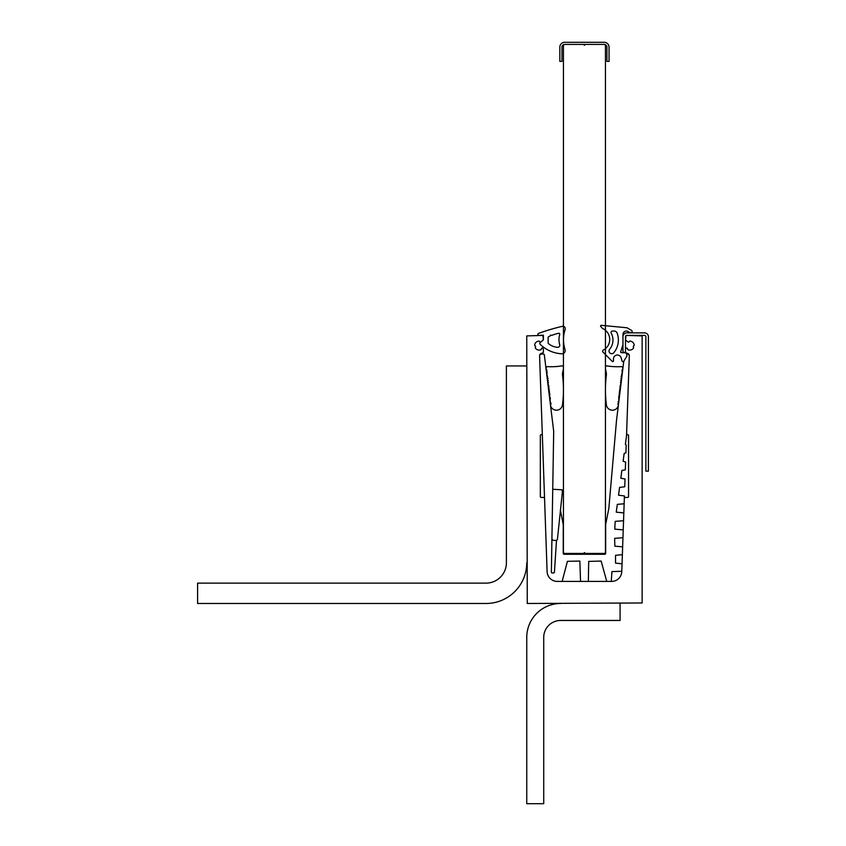<?xml version="1.0" encoding="UTF-8"?>
<svg xmlns="http://www.w3.org/2000/svg" width="846" height="846" viewBox="0 0 846 846"><rect width="100%" height="100%" fill="white"/><g stroke="black" fill="none" stroke-linecap="round" stroke-linejoin="round"><path stroke-width="1.27" d="M626.77 353.226A2.549 2.549 0 0 1 629.308 355.859L626.59 433.787A0.846 0.846 0 0 0 627.436 434.664L627.711 434.664A0.846 0.846 0 0 1 628.557 435.51L628.557 496.591A0.846 0.846 0 0 1 627.711 497.437L625.183 497.437A0.846 0.846 0 0 0 624.337 498.262L621.778 571.6A10.184 10.184 0 0 1 611.605 581.424L557.281 581.424A10.184 10.184 0 0 1 547.108 571.6L544.549 498.262A0.846 0.846 0 0 0 543.703 497.437L541.176 497.437A0.846 0.846 0 0 1 540.33 496.591L540.33 435.51A0.846 0.846 0 0 1 541.176 434.664L541.451 434.664A0.846 0.846 0 0 0 542.297 433.787L539.579 355.859A2.549 2.549 0 0 1 542.117 353.226L543.386 352.38L543.386 349.62A1.861 1.861 0 0 0 542.783 348.256A0.846 0.846 0 0 0 541.377 349.06L541.102 349.631A4.494 4.494 0 0 1 535.254 347.843L535.338 347.22A0.846 0.846 0 0 0 535.01 345.792L534.651 345.263A4.494 4.494 0 0 1 539.135 341.097L539.632 341.488A0.846 0.846 0 0 0 541.006 341.932L543.386 339.902L542.878 335.407L526.751 335.915L527.259 603.484L642.135 602.976L642.135 335.915L626.008 335.407L625.501 339.902L627.88 341.932A0.846 0.846 0 0 0 629.255 341.488L629.752 341.097A4.494 4.494 0 0 1 634.225 345.263L633.876 345.792A0.846 0.846 0 0 0 633.548 347.22L633.633 347.843A4.494 4.494 0 0 1 627.785 349.631L627.51 349.06A0.846 0.846 0 0 0 626.103 348.256A1.861 1.861 0 0 0 625.501 349.62L625.501 352.38L626.77 353.226M622.043 563.806L615.528 563.119L615.528 555.314L622.37 554.648M622.645 546.833L614.894 546.178A197.16 197.16 0 0 1 614.651 538.352L622.963 537.686M623.238 529.871L614.778 529.173A197.16 197.16 0 0 1 615.211 521.358L623.555 520.713M623.83 512.898L616.258 512.179L617.305 504.375L624.147 503.751L624.422 495.936L618.542 495.206L619.589 487.402L624.739 486.778L625.014 478.963L620.827 478.244L621.873 470.439L625.331 469.816L625.606 462.011L623.111 461.271L624.158 453.467L625.924 452.853L626.199 445.038L625.395 444.309L626.516 435.986L629.297 356.177A2.041 2.041 0 0 0 627.267 354.072L626.622 354.072M547.108 571.6L539.589 356.177A2.041 2.041 0 0 1 541.62 354.072L543.481 354.072A0.846 0.846 0 0 1 544.327 354.812L553.686 431.185A0.846 0.846 0 0 1 553.696 431.301L551.37 572.086A0.846 0.846 0 0 0 552.216 572.943L553.58 572.943A0.846 0.846 0 0 0 554.426 572.15L556.52 540.256M560.327 509.81L560.433 510.339M560.496 510.667L563.214 524.457A0.846 0.846 0 0 1 563.235 524.615L563.235 553.432A0.846 0.846 0 0 0 564.081 554.278L604.805 554.278A0.846 0.846 0 0 0 605.651 553.432L605.651 524.615A0.846 0.846 0 0 1 605.673 524.457L608.834 508.404A0.846 0.846 0 0 0 608.845 508.309L616.501 420.525L623.777 361.21M621.789 571.272L611.944 571.6L611.267 581.424M606.762 581.424L601.146 561.067L588.689 561.406L588.351 581.424M580.536 581.424L579.859 561.067L567.412 561.321L562.125 581.424M551.93 538.204L551.92 538.585A1.692 1.692 0 0 0 553.527 540.308L555.685 540.425A1.692 1.692 0 0 0 557.472 538.891L562.379 491.886L562.061 489.792L552.734 489.284M564.282 553.443L583.592 553.443L584.438 552.586L585.295 553.443L604.604 553.443L605.45 552.586L605.45 45.272L604.604 44.426L585.295 44.426L584.438 45.272L583.592 44.426L564.282 44.426L563.436 45.272L563.436 552.586L564.282 553.443M563.436 366.783A1.692 1.692 0 0 0 561.681 365.916A64.476 64.476 0 0 1 547.785 366.625A1.692 1.692 0 0 0 546.008 368.528L546.992 370.781L546.495 371.828L547.235 372.716L546.738 373.763L547.975 378.744L547.478 379.791L548.187 380.467L547.711 381.726L548.451 382.614L547.922 383.45L548.927 386.495L548.42 387.531L549.16 388.43L548.631 389.255L549.403 390.366L548.895 391.412L549.614 392.089L549.107 393.136L549.847 394.025L549.583 397.007L550.323 397.895L550.059 400.877L551.063 403.923L550.471 404.927A6.049 6.049 0 0 0 562.474 404.906A118.778 118.778 0 0 0 562.558 375.349A8.481 8.481 0 0 1 562.579 372.853A139.135 139.135 0 0 0 563.436 368.74M605.45 366.783A1.692 1.692 0 0 1 607.206 365.927A64.476 64.476 0 0 0 621.101 366.625A1.692 1.692 0 0 1 622.878 368.528L621.895 370.781L622.392 371.828L621.154 376.808L621.651 377.855L620.911 378.744L621.44 379.579L620.678 380.679L621.176 381.726L620.435 382.614L620.964 383.45L619.959 386.495L620.467 387.531L619.727 388.43L620.255 389.255L619.484 390.366L619.991 391.412L619.272 392.089L619.78 393.136L619.039 394.025L619.536 395.071L618.775 396.171L618.796 401.089L618.088 401.776L618.563 403.034L617.823 403.923L618.415 404.927A6.049 6.049 0 0 1 606.413 404.906A118.778 118.778 0 0 1 606.328 375.349A8.481 8.481 0 0 0 606.307 372.853A139.135 139.135 0 0 1 605.45 368.75M645.868 336.771L645.868 471.148L648.406 471.148L648.406 336.771A3.902 3.902 0 0 0 644.504 332.859L626.865 332.859A3.902 3.902 0 0 0 622.963 336.771L622.963 352.38L625.501 352.38L625.501 336.771A1.354 1.354 0 0 1 626.865 335.407L644.504 335.407A1.354 1.354 0 0 1 645.868 336.771M559.692 344.692A18.485 18.485 0 0 1 559.703 334.487A0.952 0.952 0 0 0 558.582 333.282A40.365 40.365 0 0 0 551.687 335.418L551.232 335.333A0.635 0.635 0 0 0 550.154 335.799L549.911 336.2A40.365 40.365 0 0 0 548.462 336.909A0.635 0.635 0 0 0 548.123 337.469L548.123 343A0.709 0.709 0 0 0 548.367 343.539A16.254 16.254 0 0 0 557.535 347.325A2.073 2.073 0 0 0 559.692 344.692M563.531 339.69A33.755 33.755 0 0 1 565.139 329.38A2.379 2.379 0 0 0 562.336 326.334A197.689 197.689 0 0 0 538.5 333.44A1.015 1.015 0 0 0 537.834 334.392A1.015 1.015 0 0 0 539.177 335.354L543.386 335.185L543.386 339.817L540.393 342.313A1.396 1.396 0 0 0 540.266 344.428A33.671 33.671 0 0 0 561.829 353.808A3.183 3.183 0 0 0 565.043 349.684A33.755 33.755 0 0 1 563.531 339.69M612.969 340.039A14.498 14.498 0 0 1 609.755 349.144A2.718 2.718 0 0 0 609.987 353.089A2.718 2.718 0 0 0 613.9 352.634A19.923 19.923 0 0 0 617.104 333.049A3.056 3.056 0 0 0 614.238 331.05L612.367 331.05A1.354 1.354 0 0 0 611.172 333.049A14.498 14.498 0 0 1 612.969 340.039M602.447 328.438A12.024 12.024 0 0 1 603.251 350.149A1.184 1.184 0 0 0 602.955 352.052L612.303 361.432A0.677 0.677 0 0 0 613.456 360.956L613.487 358.863A3.902 3.902 0 0 1 621.144 357.847L622.043 361.052A1.015 1.015 0 0 0 623.904 360.999L626.981 355.944L626.347 352.888L621.26 352.634A0.603 0.603 0 0 1 620.689 351.851L622.963 344.565L622.963 334.445A3.395 3.395 0 0 1 628.049 331.505L630.09 332.679A1.354 1.354 0 0 0 632.121 331.505A1.354 1.354 0 0 0 631.444 330.331L627.013 327.772L601.316 325.329A0.677 0.677 0 0 0 600.776 326.482L602.447 328.438M564.673 44.426L604.213 44.426A2.718 2.718 0 0 1 606.92 47.133L606.92 61.388L609.046 61.388L609.046 47.133A4.833 4.833 0 0 0 604.213 42.3L564.673 42.3A4.833 4.833 0 0 0 559.841 47.133L559.841 61.388L561.966 61.388L561.966 47.133A2.718 2.718 0 0 1 564.673 44.426M560.687 603.484A33.935 33.935 0 0 0 526.751 637.419L526.751 803.7L543.724 803.7L543.724 637.419A16.962 16.962 0 0 1 560.687 620.456L620.076 620.456L620.076 603.484M526.751 365.948L506.394 365.948L506.394 562.77A20.357 20.357 0 0 1 486.038 583.127L197.594 583.127L197.594 603.484L486.038 603.484A40.724 40.724 0 0 0 526.751 562.77"/></g></svg>
